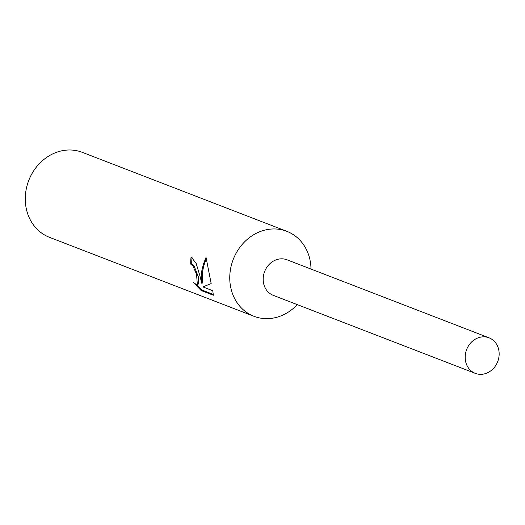 <?xml version="1.0" encoding="UTF-8"?>
<svg xmlns="http://www.w3.org/2000/svg" width="525" height="525" viewBox="0 0 525 525"><rect width="100%" height="100%" fill="white"/><g stroke="black" fill="none" stroke-linecap="round" stroke-linejoin="round"><path stroke-width="0.79" d="M311.003 269.062A45.55 39.841 111.1 0 0 310.039 260.137A45.55 39.841 111.1 0 0 286.794 231.308A45.55 39.841 111.1 0 0 244.611 241.835A45.55 39.841 111.1 0 0 230.731 287.47A45.55 39.841 111.1 0 0 253.975 316.299A45.55 39.841 111.1 0 0 297.275 304.618M287.221 259.882A19.058 16.669 111.1 0 0 269.463 264.121A19.058 16.669 111.1 0 0 263.576 283.297A19.058 16.669 111.1 0 0 273.492 295.431M199.828 275.533L201.771 283.257L201.292 276.098L201.803 270.874L203.411 264.147L206.03 257.375L211.168 283.579L202.886 286.906L212.763 290.719L213.353 295.234L201.167 290.535L193.318 282.45L196.042 284.281L197.334 284.412L196.553 274.273L193.036 266.155L190.746 264.147A45.55 39.841 -68.9 0 1 191.087 256.817L196.166 263.504L199.828 275.533M286.794 231.308L82.313 152.348A45.55 39.841 111.1 0 0 40.13 162.868A45.55 39.841 111.1 0 0 26.25 208.504A45.55 39.841 111.1 0 0 49.494 237.333L253.975 316.299M192.045 257.316A44.415 38.843 111.1 0 0 191.756 263.799L194.04 265.814L198.365 276.918L198.371 284.058L197.334 284.412M191.756 263.799L190.746 264.147M196.127 284.314L202.276 290.148L213.38 294.44M202.276 290.148L201.167 290.535M206.371 258.681C202.683 267.33 201.488 275.408 202.781 282.909L201.771 283.264M465.577 361.305A19.058 16.669 111.1 0 0 475.296 373.36A19.058 16.669 111.1 0 0 492.942 368.963A19.058 16.669 111.1 0 0 498.75 349.873A19.058 16.669 111.1 0 0 489.024 337.811A19.058 16.669 111.1 0 0 471.378 342.215A19.058 16.669 111.1 0 0 465.577 361.305M489.024 337.811L287.024 259.803A19.058 16.669 111.1 0 0 269.377 264.206A19.058 16.669 111.1 0 0 263.576 283.297A19.058 16.669 111.1 0 0 273.295 295.358L475.296 373.36"/></g></svg>
